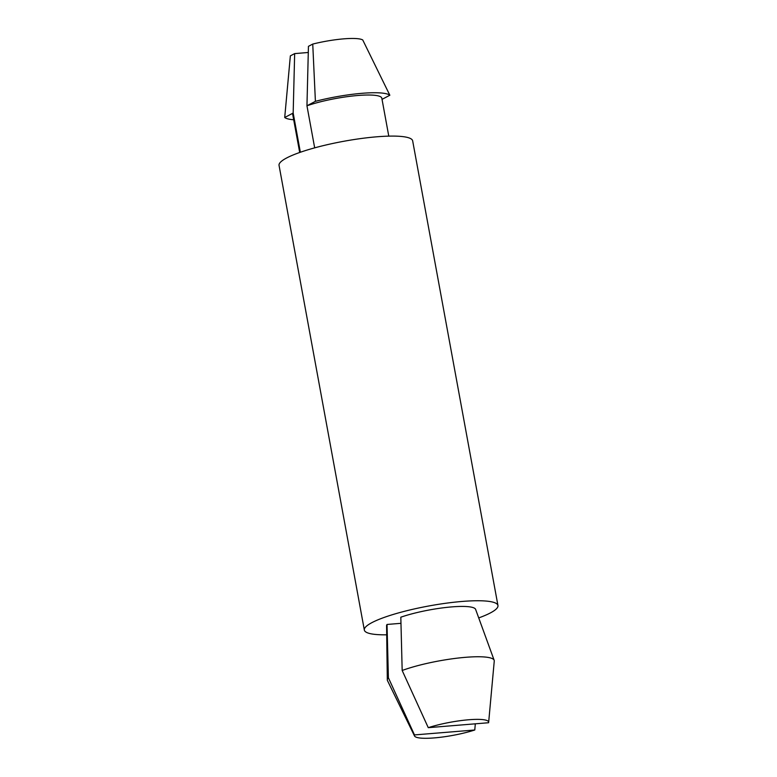 <?xml version="1.0" encoding="UTF-8"?>
<svg xmlns="http://www.w3.org/2000/svg" width="777" height="777" viewBox="0 0 777 777"><rect width="100%" height="100%" fill="white"/><g stroke="black" fill="none" stroke-linecap="round" stroke-linejoin="round"><path stroke-width="1.17" d="M388.393 677.738L387.033 624.455A45.28 8.023 169.6 0 0 386.577 625.718L387.315 679.904A54.341 9.625 169.6 0 1 388.393 677.738L414.481 734.925A37.733 6.682 169.6 0 0 414.51 735.965A37.733 6.682 169.6 0 0 436.859 737.674A37.733 6.682 169.6 0 0 474.786 729.991L475.301 723.824M387.315 679.904A54.341 9.625 169.6 0 0 387.5 680.652L414.51 735.965M428.263 727.67L488.568 722.736A37.733 6.682 169.6 0 0 488.655 722.357A37.733 6.682 169.6 0 0 467.861 719.832A37.733 6.682 169.6 0 0 428.263 727.67L402.175 670.483L400.815 617.2A45.28 8.023 169.6 0 1 447.659 607.284A45.28 8.023 169.6 0 1 475.611 609.372L494.162 660.295A54.341 9.625 169.6 0 0 459.168 657.934A54.341 9.625 169.6 0 0 402.175 670.483M478.729 617.919A67.929 12.024 169.6 0 0 497.95 605.516L412.665 140.87A67.929 12.024 169.6 0 0 343.687 141.297A67.929 12.024 169.6 0 0 279.05 165.394L364.335 630.04A67.929 12.024 169.6 0 0 386.703 634.809M497.95 605.516A67.929 12.024 169.6 0 0 428.972 605.953A67.929 12.024 169.6 0 0 364.335 630.04M387.033 624.455L400.961 623.319M388.782 136.14L381.818 98.193A45.28 8.023 169.6 0 0 354.419 95.804A45.28 8.023 169.6 0 0 306.954 105.789L314.675 147.853M294.658 53.603L293.172 113.044L284.712 117.502L290.355 55.866L294.658 53.603L308.284 52.486M382.031 99.359L389.84 95.241L362.752 39.977A37.733 6.682 169.6 0 0 312.743 44.075L308.44 46.338L306.954 105.789L315.404 101.331L312.743 44.075M284.712 117.502A54.341 9.625 169.6 0 0 293.696 119.775M299.699 152.486L292.735 114.549A45.28 8.023 169.6 0 1 293.172 113.044L300.359 152.253M389.84 95.241A54.341 9.625 169.6 0 0 315.404 101.331M414.481 734.925L474.786 729.991M488.655 722.357L494.259 661.052A54.341 9.625 169.6 0 0 494.162 660.295"/></g></svg>
